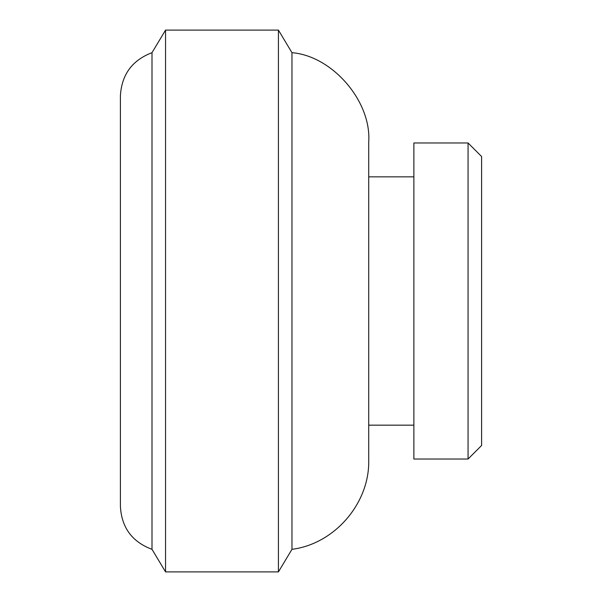 <?xml version="1.0" encoding="UTF-8"?>
<svg xmlns="http://www.w3.org/2000/svg" width="602" height="602" viewBox="0 0 602 602"><rect width="100%" height="100%" fill="white"/><g stroke="black" fill="none" stroke-linecap="round" stroke-linejoin="round"><path stroke-width="0.9" d="M165.55 30.1L165.55 571.9L152.005 549.325C132.064 541.868 121.529 527.518 120.4 506.259L120.4 95.741C121.672 74.588 132.207 60.23 152.005 52.675L165.55 30.1L278.425 30.1L291.97 52.675C332.477 55.986 371.524 101.407 368.725 141.952L368.725 460.048C369.756 503.137 334.72 543.884 291.97 549.325L291.97 52.675M481.6 445.48L481.6 156.52L468.055 142.975L468.055 459.025L481.6 445.48M468.055 459.025L413.875 459.025L413.875 142.975L468.055 142.975M368.725 176.837L413.875 176.837M368.725 425.162L413.875 425.162M291.97 549.325L278.425 571.9L278.425 30.1M165.55 571.9L278.425 571.9M152.005 549.325L152.005 52.675"/></g></svg>
